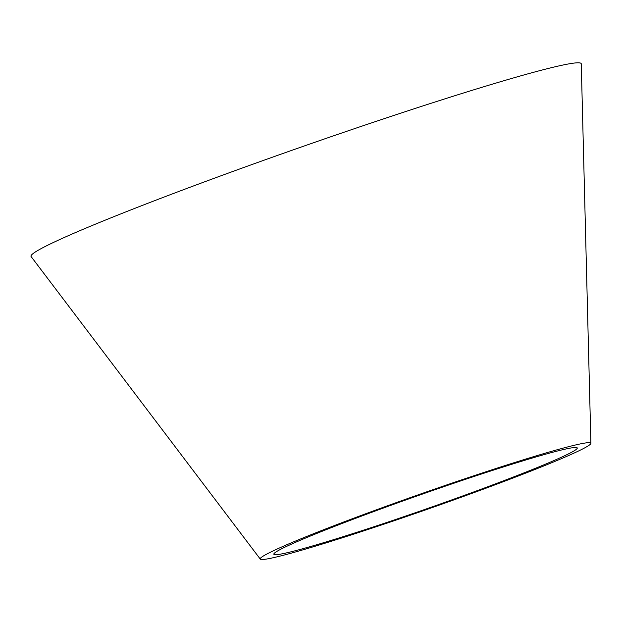 <?xml version="1.0" encoding="UTF-8"?>
<svg xmlns="http://www.w3.org/2000/svg" width="622" height="622" viewBox="0 0 622 622"><rect width="100%" height="100%" fill="white"/><g stroke="black" fill="none" stroke-linecap="round" stroke-linejoin="round"><path stroke-width="0.93" d="M535.83 468.133A160.74 7.651 160.7 0 0 577.278 448.073A160.74 7.651 160.7 0 0 423.022 493.868A160.74 7.651 160.7 0 0 273.898 554.319A160.74 7.651 160.7 0 0 371.738 527.456A160.74 7.651 160.7 0 0 535.83 468.133M590.9 443.315L581.259 63.887A291.493 13.871 160.7 0 0 301.522 146.932A291.493 13.871 160.7 0 0 31.1 256.552L260.284 559.1A175.171 8.335 160.7 0 0 366.902 529.827A175.171 8.335 160.7 0 0 545.727 465.17A175.171 8.335 160.7 0 0 590.9 443.315A175.171 8.335 160.7 0 0 422.797 493.215A175.171 8.335 160.7 0 0 260.284 559.1"/></g></svg>
